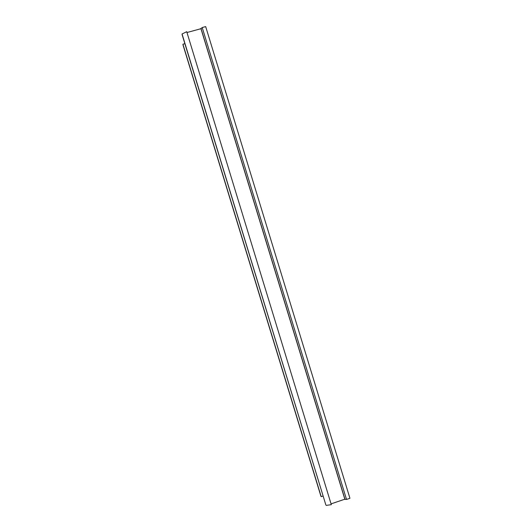 <?xml version="1.0" encoding="UTF-8"?>
<svg xmlns="http://www.w3.org/2000/svg" width="532" height="532" viewBox="0 0 532 532"><rect width="100%" height="100%" fill="white"/><g stroke="black" fill="none" stroke-linecap="round" stroke-linejoin="round"><path stroke-width="0.8" d="M200.956 28.708L202.213 27.544L205.678 26.6L349.943 498.291L346.525 499.448L344.836 499.202L200.956 28.708L186.978 32.519M184.87 43.691L182.922 44.223L182.975 44.841L320.902 496.15L321.202 496.675L323.123 496.024M331.064 503.871L344.836 499.202M326.143 505.4L331.303 504.668L186.725 31.701L182.057 33.995L182.117 34.666L325.817 504.828L182.057 33.995M182.922 44.223L321.202 496.675M202.213 27.544L346.525 499.448M200.956 28.356L345.029 499.488"/></g></svg>
